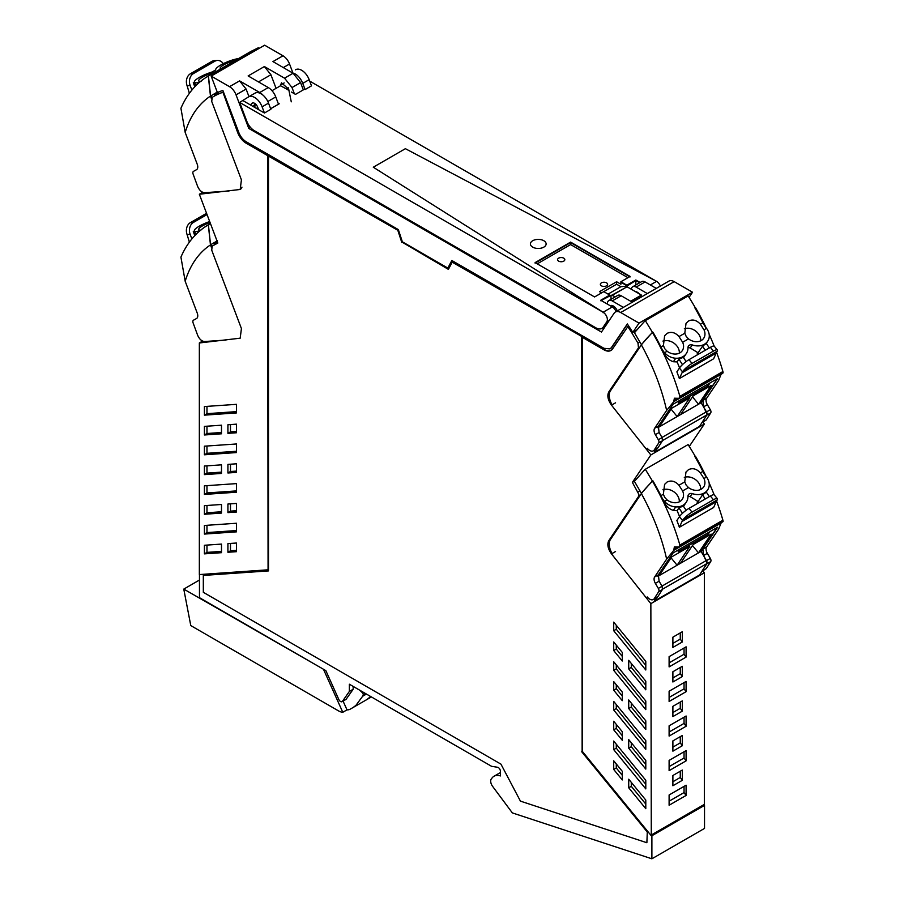<?xml version="1.0" encoding="UTF-8"?>
<svg xmlns="http://www.w3.org/2000/svg" width="904" height="904" viewBox="0 0 904 904"><rect width="100%" height="100%" fill="white"/><g stroke="black" fill="none" stroke-linecap="round" stroke-linejoin="round"><path stroke-width="1.36" d="M199.468 574.56L199.468 597.668L325.847 670.632L338.797 699.459A3.028 1.751 -120 0 0 342.062 701.673A3.028 1.751 -120 0 0 342.401 701.357L349.362 691.447L349.362 684.215L491.606 766.332L497.539 767.259A3.028 1.751 -120 0 1 500.409 771.236L500.409 775.937A18.148 10.486 -120 0 0 493.991 776.254A18.148 10.486 -120 0 0 491.708 778.514A6.079 3.514 -120 0 0 492.612 786.378L512.048 812.504A1.209 0.701 -120 0 0 512.704 813.024L651.886 858.8L651.886 835.748L651.287 835.002L704.34 804.379L704.34 572.774L650.857 603.646L651.287 835.002M703.911 804.616L704.521 805.362L704.521 828.414L651.886 858.8M627.466 324.14L611.85 347.317A12.102 6.983 -120 0 1 610.437 348.661A12.102 6.983 -120 0 1 610.211 348.786M452.068 260.623L447.853 268.07L402.348 241.797L398.359 229.616L246.25 141.792A12.102 6.983 -120 0 1 238.78 132.425L222.87 90.434A156.211 90.185 60 0 0 217.435 92.558A1.819 1.051 -120 0 1 217.265 92.174L211.163 76.083L229.514 86.671A10.588 6.113 -120 0 1 236.046 94.863L248.758 128.413L601.454 332.039L614.155 313.168A10.588 6.113 -120 0 1 615.398 311.993L668.881 281.121A10.588 6.113 60 0 1 674.181 281.641L692.532 292.229L639.038 323.112L632.947 332.163A1.819 1.051 -120 0 1 632.766 332.344L633.195 332.096A1.819 1.051 -120 0 1 633.162 332.118A1.819 1.051 -120 0 1 632.924 332.197M217.887 92.355A1.819 1.051 -120 0 0 219.649 93.462A156.177 90.163 -120 0 1 222.904 92.197L238.091 132.255A13.922 8.034 -120 0 0 246.679 143.024L268.07 155.375L268.07 569.588L267.64 155.624L246.25 143.273A13.922 8.034 -120 0 1 237.662 132.504L222.904 92.197M650.857 835.251L582.56 751.653L582.56 337.441L604.38 349.543A13.922 8.034 -120 0 0 611.127 350.356M632.664 332.197A1.819 1.051 -120 0 1 631.41 331.18A156.211 90.185 -120 0 0 628.099 326.231L612.539 348.944A13.922 8.034 -120 0 1 610.912 350.481A13.922 8.034 -120 0 1 603.951 349.791L582.56 337.441M268.499 156.121L398.438 230.644L268.499 156.121L268.499 570.91L203.321 575.43L268.499 570.695M398.438 230.644L402.235 242.227L448.599 268.996M582.131 336.706L452.192 262.171L582.131 336.706L582.131 751.495L647.309 831.273L646.88 842.731L647.309 831.273M704.521 805.362L651.886 835.748M632.766 332.344A156.211 90.185 60 0 0 627.331 323.948L611.42 347.565L610.008 348.91L603.951 348.311L451.842 260.488L447.853 268.07M202.598 341.091L199.343 342.966L240.181 338.186L241.424 328.559L211.717 250.171L212.203 246.069L217.83 243.04L199.343 194.247L240.181 189.467L241.424 179.839L211.717 101.451L212.203 97.349A156.189 90.174 60 0 1 213.615 96.513A156.189 90.174 60 0 1 219.22 93.7A156.189 90.174 60 0 1 222.474 92.434M213.615 96.513L217.672 94.163A156.189 90.174 60 0 1 218.994 93.428M199.343 342.966L199.343 574.571L267.64 569.836M342.062 701.673L345.848 699.493A3.028 1.751 -120 0 0 346.187 699.176L353.159 689.266L349.362 691.447M353.159 686.396L353.159 689.266M631.41 331.18L630.981 331.429A156.211 90.185 -120 0 0 627.67 326.48M203.321 575.43L203.321 592.312L500.952 764.14L520.433 801.136L646.88 842.731M452.192 262.171L448.395 269.369L402.235 242.227M401.805 242.475L398.009 230.893M581.701 336.943L582.131 751.495M581.701 751.744L646.88 831.522M615.398 311.993A10.588 6.113 -120 0 1 620.698 312.524L639.038 323.112M211.163 76.083L264.646 45.2L282.997 55.788A10.588 6.113 60 0 1 289.529 63.992L292.399 71.574M689.063 297.382L692.532 292.229M221.491 433.796L221.491 425.196L204.406 426.383L204.406 434.982L221.491 433.796M236.486 543.021L227.921 543.609L227.921 552.265L236.486 551.677L236.486 543.021M204.406 534.072L204.406 525.473L236.486 523.246L236.486 531.846L204.406 534.072L206.971 532.592L236.486 530.546M204.406 514.263L204.406 505.664L221.491 504.477L221.491 513.077L204.406 514.263L206.971 512.771L221.491 511.766M236.486 404.337L204.406 406.551L204.406 415.151L236.486 412.925L236.486 404.337M236.486 472.396L236.486 463.797L227.921 464.385L227.921 472.984L236.486 472.396M221.491 473.436L221.491 464.837L204.406 466.023L204.406 474.623L221.491 473.436M236.486 432.756L236.486 424.157L227.921 424.756L227.921 433.344L236.486 432.756M236.486 503.438L227.921 504.025L227.921 512.624L236.486 512.037L236.486 503.438M221.491 552.683L221.491 544.084L204.406 545.27L204.406 553.869L221.491 552.683M236.486 492.205L236.486 483.606L204.406 485.832L204.406 494.431L236.486 492.205M204.406 454.791L236.486 452.565L236.486 443.966L204.406 446.192L204.406 454.791L206.971 453.311L236.486 451.265M682.305 676.565L672.892 682L672.892 671.74L682.305 666.304L682.305 676.565L680.26 673.706L680.26 667.491M672.892 751.179L672.892 740.907L682.305 735.483L682.305 745.743L672.892 751.179M669.107 666.903L669.107 656.643L686.091 646.835L686.091 657.095L669.107 666.903M669.107 701.481L669.107 691.221L686.091 681.424L686.091 691.684L669.107 701.481M669.107 736.071L669.107 725.81L686.091 716.002L686.091 726.262L669.107 736.071M686.091 795.441L669.107 805.238L669.107 794.978L686.091 785.18L686.091 795.441L684.045 792.582L669.107 801.193M672.892 781.757L672.892 775.496L682.305 770.061L682.305 780.321L672.892 785.757L672.892 781.757L680.26 777.463L682.305 780.321M686.091 750.591L686.091 760.852L669.107 770.66L669.107 760.4L686.091 750.591M682.305 700.894L682.305 711.154L672.892 716.589L672.892 706.329L682.305 700.894M682.305 631.726L682.305 641.987L672.892 647.422L672.892 637.162L682.305 631.726M630.981 331.429L637.998 343.17L638.484 347.837L608.787 391.94C606.968 395.613 607.872 400.02 611.488 405.15L650.857 454.927L632.371 482.374L638.846 494.33A4.554 2.622 -120 0 1 638.416 496.658L608.787 540.648C606.968 544.332 607.872 548.739 611.488 553.869L650.857 603.646M613.714 741.043L645.795 780.31L645.795 788.909L613.714 749.642L613.714 741.043M628.721 787.791L645.795 808.696L645.795 800.096L628.721 779.191L628.721 787.791L631.286 786.31L645.795 804.074M613.714 760.806L613.714 769.462L622.28 779.949L622.28 771.293L613.714 760.806M613.714 630.721L613.714 622.121L645.795 661.389L645.795 669.988L613.714 630.721L616.279 629.24L616.279 625.263M622.28 661.027L622.28 652.428L613.714 641.953L613.714 650.552L622.28 661.027M628.721 660.304L645.795 681.209L645.795 689.808L628.721 668.904L628.721 660.304M622.28 740.308L613.714 729.822L613.714 721.234L622.28 731.709L622.28 740.308M645.795 769.089L628.721 748.184L628.721 739.585L645.795 760.49L645.795 769.089M645.795 709.629L613.714 670.361L613.714 661.762L645.795 701.029L645.795 709.629M622.28 700.668L613.714 690.193L613.714 681.593L622.28 692.068L622.28 700.668M645.795 729.449L628.721 708.544L628.721 699.945L645.795 720.85L645.795 729.449M645.795 749.269L613.714 710.002L613.714 701.402L645.795 740.67L645.795 749.269M702.883 570.921L704.34 572.774M689.266 446.44L704.34 424.055L702.894 422.213M263.007 95.157A12.102 6.983 -120 0 0 259.73 92.502L239.583 80.874L246.103 89.055L236.046 94.863M303.315 89.869L300.569 82.603L292.015 87.541L284.545 78.185L264.397 66.546L270.917 74.727L276.07 88.343M282.997 55.788L272.94 61.596L293.099 73.235L284.545 78.185M278.5 104.197L275.754 96.931A12.102 6.983 -120 0 0 268.285 87.564L248.125 75.925L264.397 66.546M603.239 327.587L604.109 328.096M248.758 128.413L250.487 127.419M248.973 96.649L246.103 89.055M202.711 192.303L199.343 194.247M217.751 242.837L213.615 245.221M206.971 426.202L206.971 433.502L221.491 432.496M206.971 433.502L204.406 434.982M227.921 552.265L230.486 550.785L236.486 550.366M230.486 550.785L230.486 543.44M206.971 525.292L206.971 532.592M206.971 505.483L206.971 512.771M206.971 406.382L206.971 413.67L236.486 411.625M206.971 413.67L204.406 415.151M230.486 464.215L230.486 471.504L236.486 471.086M230.486 471.504L227.921 472.984M206.971 465.842L206.971 473.131L221.491 472.125M206.971 473.131L204.406 474.623M230.486 424.575L230.486 431.863L236.486 431.457M230.486 431.863L227.921 433.344M230.486 503.856L230.486 511.144L236.486 510.726M230.486 511.144L227.921 512.624M204.406 553.869L206.971 552.389L221.491 551.383M206.971 552.389L206.971 545.089M206.971 485.651L206.971 492.951L236.486 490.906M206.971 492.951L204.406 494.431M206.971 446.011L206.971 453.311M672.892 677.955L680.26 673.706M680.26 736.658L680.26 742.885L682.305 745.743M672.892 747.133L680.26 742.885M684.045 648.021L684.045 654.236L686.091 657.095M669.107 662.858L684.045 654.236M684.045 682.61L684.045 688.825L686.091 691.684M669.107 697.436L684.045 688.825M684.045 717.188L684.045 723.403L686.091 726.262M669.107 732.025L684.045 723.403M684.045 786.356L684.045 792.582M680.26 771.248L680.26 777.463M684.045 751.778L684.045 757.993L686.091 760.852M669.107 766.615L684.045 757.993M680.26 702.08L680.26 708.295L682.305 711.154M672.892 712.544L680.26 708.295M680.26 632.902L680.26 639.128L682.305 641.987M672.892 643.377L680.26 639.128M638.416 496.658L639.862 495.821M632.371 482.374L634.71 481.03M650.857 454.927L704.34 424.055M645.795 784.276L616.279 748.162L613.714 749.642M616.279 748.162L616.279 744.184M631.286 782.344L631.286 786.31M613.714 769.462L616.279 767.982L622.28 775.327M616.279 763.959L616.279 767.982M645.795 665.367L616.279 629.24M622.28 656.406L616.279 649.061L613.714 650.552M616.279 649.061L616.279 645.094M645.795 685.187L631.286 667.423L628.721 668.904M631.286 667.423L631.286 663.446M622.28 735.686L616.279 728.341L613.714 729.822M616.279 728.341L616.279 724.375M645.795 764.468L631.286 746.704L628.721 748.184M631.286 746.704L631.286 742.726M645.795 704.996L616.279 668.881L613.714 670.361M616.279 668.881L616.279 664.903M622.28 696.046L616.279 688.701L613.714 690.193M616.279 688.701L616.279 684.735M645.795 724.827L631.286 707.064L628.721 708.544M631.286 707.064L631.286 703.086M645.795 744.636L616.279 708.521L613.714 710.002M616.279 708.521L616.279 704.544M254.826 107.463L255.12 103.79M300.569 82.603L293.099 73.235M288.071 89.971L288.24 87.722M607.375 304.083L607.398 304.072A6.814 3.932 60 0 1 608.799 300.58A6.814 3.932 60 0 1 612.211 300.919L623.398 307.383M610.223 305.733A6.351 3.672 60 0 1 610.494 305.608A6.351 3.672 60 0 1 616.313 308.965A6.351 3.672 60 0 1 617.296 310.897M608.799 300.58L617.76 295.405A6.814 3.932 60 0 1 621.161 295.744L632.348 302.207M645.094 281.935L636.134 287.099A6.814 3.932 -120 0 0 632.732 286.76L641.682 281.596A6.814 3.932 60 0 1 645.094 281.935L656.281 288.387M636.134 287.099L647.332 293.563M632.732 286.76A6.814 3.932 -120 0 0 631.354 289.28M639.241 293.834A6.351 3.672 -120 0 0 635.422 291.619M256.397 108.367L257.821 107.542M292.015 87.541L294.354 93.722M280.217 85.959L281.517 82.818L288.681 89.168L291.269 101.824M215.909 94.05A156.121 90.14 -120 0 0 214.576 94.897L218.248 92.863M259.064 48.42A51.245 40.262 86 0 0 258.341 47.754L215.547 72.467A51.245 40.262 86 0 0 215.502 73.574M215.547 72.467A175.489 101.316 -120 0 0 208.53 75.913A175.489 101.316 -120 0 0 208.44 75.97L210.587 96.027L211.57 96.638M210.587 96.027L217.502 91.971M258.341 47.765L251.052 51.37M208.53 75.913L251.233 51.257M197.626 83.97L197.185 82.806A18.159 10.486 -120 0 0 199.852 82.004M197.185 82.806L201.264 81.111M238.509 58.602A13.526 2.994 -20.8 0 0 227.932 61.619A15.684 3.48 -20.8 0 0 220.723 65.054A15.684 3.48 -20.8 0 0 215.672 69.698A4.215 0.938 159.2 0 1 211.412 72.218A15.684 3.48 -20.8 0 0 199.332 77.405A15.673 3.469 -20.8 0 0 194.959 80.648A13.526 2.994 -20.8 0 0 194.948 80.671A13.526 2.994 -20.8 0 0 194.428 82.061A13.526 2.994 -20.8 0 0 197.083 82.818M235.774 60.184A11.492 2.542 -20.8 0 0 235.56 60.24A11.492 2.542 -20.8 0 0 220.44 67.427A11.492 2.542 -20.8 0 0 220.147 68.421A11.492 2.542 -20.8 0 0 220.7 68.885M214.384 72.535A11.492 2.542 -20.8 0 0 202.406 77.202A11.492 2.542 -20.8 0 0 198.733 80.411A11.492 2.542 -20.8 0 0 198.756 80.784A11.492 2.542 -20.8 0 0 199.637 81.337M208.44 75.97L208.327 76.038A175.489 101.316 -120 0 0 180.924 108.277L185.184 132.436L197.219 164.2A6.045 3.492 -120 0 1 196.518 169.692A6.045 3.492 -120 0 1 196.473 169.715L196.552 169.669M208.327 76.038L210.462 96.095A157.138 90.728 -120 0 0 185.184 132.436M229.017 191.004L204.609 192.688C201.705 192.473 199.355 190.326 197.58 186.269L193.106 174.065A3.028 1.751 -120 0 1 193.479 171.364A3.028 1.751 -120 0 1 193.501 171.353L196.473 169.715M241.978 187.151L240.871 188.947M211.4 98.57L210.462 96.095M214.903 95.767L214.576 94.897M194.801 86.773L193.286 82.784L194.529 82.32M193.286 82.784L194.45 82.106M189.377 93.315L187.58 87.326A30.25 17.47 -120 0 0 187.071 85.767L186.631 84.128A9.074 7.13 86 0 1 190.382 73.778L211.785 61.427L214.847 61.223A9.074 7.13 -94 0 1 217.355 60.444A9.074 7.13 -94 0 1 223.299 63.675M214.847 61.223L193.445 73.574A9.074 7.13 -94 0 0 190.168 85.552L191.885 90.084M212.203 71.936L215.547 70.004M211.785 61.427A9.074 7.13 -94 0 1 214.293 60.647L217.355 60.444M215.875 242.792A156.121 90.14 -120 0 0 214.542 243.651L217.435 241.989M210.462 223.582L208.406 224.712L210.553 244.781L211.536 245.391M210.553 244.781L217.468 240.724M208.406 224.712A175.489 101.316 -120 0 0 200.88 229.989M197.626 232.803L197.151 231.56A18.159 10.486 -120 0 0 199.852 230.735A18.159 10.486 -120 0 0 200.518 230.283M209.683 221.536A15.684 3.48 -20.8 0 0 199.298 226.158A15.673 3.469 -20.8 0 0 194.925 229.401A13.526 2.994 -20.8 0 0 194.405 230.814A13.526 2.994 -20.8 0 0 197.049 231.56L201.23 229.853M199.614 230.079A11.492 2.542 159.2 0 1 198.722 229.526A11.492 2.542 159.2 0 1 198.699 229.153A11.492 2.542 159.2 0 1 202.372 225.943A11.492 2.542 159.2 0 1 210.056 222.531M208.406 224.825L208.327 224.87A175.489 101.316 -120 0 0 180.924 257.12L185.184 281.28L197.219 313.033A6.045 3.492 -120 0 1 196.518 318.536A6.045 3.492 -120 0 1 196.473 318.558L196.552 318.513M208.327 224.87L210.462 244.927A157.138 90.728 -120 0 0 185.184 281.28M226.034 340.04L204.609 341.531C201.705 341.305 199.355 339.169 197.58 335.101L193.106 322.897A3.028 1.751 -120 0 1 193.479 320.197A3.028 1.751 -120 0 1 193.501 320.185L196.473 318.558M211.389 247.357L210.462 244.927M214.869 244.498L214.542 243.651M194.801 235.616L193.286 231.616L194.529 231.164M193.286 231.616L194.45 230.938M207.039 214.564L193.445 222.407A9.074 7.13 -94 0 0 190.168 234.385L191.885 238.916M189.377 242.159L187.58 236.17A30.25 17.47 -120 0 0 187.071 234.599L190.168 234.385M206.553 213.287L190.382 222.621A9.074 7.13 86 0 0 186.631 232.972L187.071 234.599M695.266 307.778L695.232 307.62A175.489 101.316 60 0 0 688.136 295.924L645.343 320.626A51.245 11.357 -39.2 0 0 643.716 322.265L634.461 332.728L641.591 344.932M717.279 378.731L701.108 402.732L706.442 411.806A3.028 1.751 60 0 1 706.826 414.97L699.606 426.326L655.106 452.023L653.897 450.508M695.232 307.62L694.871 307.835A175.489 101.316 60 0 1 702.928 322.762A18.159 10.486 60 0 0 706.487 328.299L704.035 329.915L700.385 324.231L702.928 322.762M657.344 448.497L655.106 452.023M645.343 320.626L652.439 332.333L641.343 344.74M663.412 345.577L664.621 335.723L667.152 333.339C671.356 331.406 675.311 332.48 678.994 336.582L682.644 342.277A11.492 9.04 34 0 1 683.243 348.661A11.492 9.04 34 0 1 682.317 350.616A11.492 9.04 34 0 1 668.124 351.938A11.492 9.04 34 0 1 667.107 351.238L664.768 348.729L663.412 345.577L660.948 347M678.994 336.582L684.803 333.226L686.023 323.372L688.554 320.988C692.758 319.055 696.701 320.129 700.385 324.231M680.057 400.223L678.192 402.981L708.148 385.692L710.013 382.923M701.108 402.732L657.841 427.716M659.174 426.948L671.819 408.179L689.786 397.805L677.152 416.574L671.13 409.207M680.576 414.597L693.21 395.828L711.177 385.454L698.543 404.224L692.52 396.856M679.356 353.159A11.492 9.04 34 0 0 676.712 345.746A11.492 9.04 34 0 0 662.948 341.091M684.803 333.226L686.159 336.378L688.498 338.887A11.492 9.04 34 0 0 701.267 340.525A11.492 9.04 34 0 0 703.707 338.265A11.492 9.04 34 0 0 704.95 334.548A11.492 9.04 34 0 0 704.035 329.915M700.747 340.808A11.492 9.04 34 0 0 698.103 333.395A11.492 9.04 34 0 0 684.339 328.74M663.999 353.215L664.429 352.583A18.159 10.486 60 0 1 661.999 349.102M664.429 352.583L664.542 352.718A13.526 10.622 34 0 0 675.74 358.244A15.684 12.328 34 0 0 682.961 356.651A15.684 12.328 34 0 0 686.294 353.566A15.684 12.328 34 0 0 688 347.622A4.215 3.311 -146 0 1 688.464 346.04A4.215 3.311 -146 0 1 692.272 344.932A15.684 12.328 34 0 0 704.352 344.3A15.673 12.317 34 0 0 707.674 341.226A15.673 12.317 34 0 0 708.713 339.215A13.526 10.622 34 0 0 708.725 339.181A13.526 10.622 34 0 0 706.6 328.446M707.21 384.539L708.148 385.692M697.266 354.899A54.455 31.448 -120 0 0 697.312 352.323L690.227 347.961L692.272 344.932M690.227 347.961L688.012 347.396M647.219 448.248A7.266 4.192 -120 0 0 653.366 450.813L657.999 447.785L662.474 440.745L662.078 437.581L659.106 432.519L658.361 426.134L673.118 404.224L717.618 378.539L702.86 400.438L703.606 406.823L707.188 414.518L701.843 422.801M612.087 404.811A13.311 7.684 -120 0 1 610.46 390.788L641.365 344.899A52.907 11.729 140.8 0 1 652.473 332.48A175.489 101.316 -120 0 1 679.876 396.37L679.04 398.336L674.361 398.212L673.774 401.647L666.644 410.427L654.62 428.293A6.045 3.492 -120 0 0 655.366 434.677L658.338 439.739A3.028 1.751 -120 0 1 658.733 442.903L654.259 449.943A7.266 4.192 -120 0 1 653.366 450.813M721.641 372.923L718.635 380.414L706.6 398.28L702.86 400.438M652.473 332.48L652.959 332.197A175.489 101.316 60 0 1 661.016 347.125A18.159 10.486 60 0 0 661.061 347.215A175.489 101.316 60 0 1 663.581 352.334L664.09 353.396C666.406 357.848 669.57 360.628 673.582 361.758L677.119 361.916L678.949 359.216L683.288 357.306L686.113 361.589M716.589 352.368A175.489 101.316 60 0 1 722.906 371.533C723.302 373.228 723.11 373.363 722.319 371.928M694.961 307.993L695.504 307.642A175.489 101.316 60 0 1 706.205 327.937M709.154 334.288A175.489 101.316 60 0 1 714.205 346.175M702.498 422.089L706.239 419.931L710.713 412.891A3.028 1.751 60 0 0 710.329 409.727L707.346 404.664A6.045 3.492 60 0 1 706.6 398.28M706.239 419.931L701.82 422.835M666.644 410.427C661.626 388.302 653.208 366.459 641.365 344.899M695.018 307.914A175.489 101.316 60 0 1 703.075 322.841A18.159 10.486 60 0 0 703.12 322.931A175.489 101.316 60 0 1 704.069 324.818M697.3 353.984L702.544 346.187L706.329 343.407L709.312 347.95M702.544 346.187L705.244 350.289M679.424 368.041L676.881 371.826A175.478 101.316 60 0 1 678.87 377.171A175.478 101.316 60 0 1 679.367 378.573L682.023 372.81A30.25 17.47 60 0 1 682.52 371.826L679.424 368.041A9.074 2.011 140.8 0 1 688.984 359.679L710.374 347.328A9.074 2.011 140.8 0 1 714.273 346.243L717.335 349.995A9.074 2.011 -39.2 0 1 717.2 351.215L716.748 352.063A30.25 17.47 60 0 0 716.25 353.046L713.606 358.809L679.367 378.573M682.486 364.606L678.949 359.216M677.119 361.916A175.478 101.316 60 0 1 679.537 367.883M717.2 351.215L683.198 370.843A9.074 2.011 140.8 0 1 692.046 363.431L713.437 351.08A9.074 2.011 -39.2 0 1 717.335 349.995M683.198 370.843L682.52 371.826M695.221 456.486L695.199 456.283A175.489 101.316 60 0 0 688.091 444.587L645.298 469.289A51.245 11.357 -39.2 0 0 643.671 470.927L634.427 481.391L641.546 493.595M717.188 527.473L701.063 551.406L706.397 560.469A3.028 1.751 60 0 1 706.792 563.633L699.56 575L655.061 600.685L653.886 599.205M695.199 456.283L694.826 456.497A175.489 101.316 60 0 1 702.894 471.425A18.159 10.486 60 0 0 706.453 476.962L703.99 478.589L700.351 472.894L702.894 471.425M657.242 597.25L655.061 600.685M645.298 469.289L652.405 480.996L641.298 493.414M663.366 494.239L664.587 484.397L667.118 482.001C671.322 480.069 675.265 481.154 678.96 485.245L682.599 490.94A11.492 9.04 34 0 1 683.198 497.324A11.492 9.04 34 0 1 682.283 499.29A11.492 9.04 34 0 1 668.079 500.613A11.492 9.04 34 0 1 667.062 499.912L664.722 497.392L663.366 494.239L660.926 495.652M678.96 485.245L684.757 481.888L685.978 472.046L688.509 469.651C692.713 467.718 696.656 468.803 700.351 472.894M679.966 548.965L678.158 551.643L708.103 534.354L709.922 531.665M701.063 551.406L657.841 576.356M659.14 575.611L671.774 556.853L689.741 546.468L677.107 565.237L671.084 557.87M680.531 563.26L693.165 544.502L711.143 534.117L698.498 552.886L692.487 545.519M679.311 501.822A11.492 9.04 34 0 0 676.667 494.409A11.492 9.04 34 0 0 662.903 489.753M684.757 481.888L686.113 485.041L688.464 487.561A11.492 9.04 34 0 0 701.233 489.188A11.492 9.04 34 0 0 703.674 486.94A11.492 9.04 34 0 0 704.905 483.211A11.492 9.04 34 0 0 703.99 478.589M700.702 489.471A11.492 9.04 34 0 0 698.069 482.058A11.492 9.04 34 0 0 684.305 477.402M663.977 501.856L664.384 501.257A18.159 10.486 60 0 1 662.124 498.025M664.384 501.257L664.508 501.381A13.526 10.622 34 0 0 675.706 506.918A15.684 12.328 34 0 0 682.915 505.313A15.684 12.328 34 0 0 686.249 502.228A15.684 12.328 34 0 0 687.967 496.296A4.215 3.311 -146 0 1 688.419 494.703A4.215 3.311 -146 0 1 692.227 493.595A15.684 12.328 34 0 0 704.306 492.962A15.673 12.317 34 0 0 707.64 489.889A15.673 12.317 34 0 0 708.679 487.877A13.526 10.622 34 0 0 708.691 487.844A13.526 10.622 34 0 0 706.555 477.109M707.199 533.236L708.103 534.354M697.221 503.607A54.455 31.448 -120 0 0 697.266 500.986L690.181 496.635L692.227 493.595M690.181 496.635L687.967 496.059M647.219 596.934A7.266 4.192 -120 0 0 653.366 599.499L657.999 596.471L662.474 589.431L662.078 586.267L659.106 581.204L658.361 574.82L673.118 552.92L717.618 527.224L702.86 549.123L703.606 555.508L707.188 563.203L701.753 571.554L706.239 568.616L710.713 561.587L706.973 563.746M612.098 553.519A13.311 7.684 -120 0 1 610.46 539.473L641.365 493.584A52.907 11.729 140.8 0 1 652.473 481.165A175.489 101.316 -120 0 1 679.876 545.055L679.04 547.022L674.361 546.897L673.774 550.333L666.644 559.124L654.62 576.978A6.045 3.492 -120 0 0 655.366 583.362L658.338 588.436A3.028 1.751 -120 0 1 658.733 591.6L654.259 598.629A7.266 4.192 -120 0 1 653.366 599.499M721.641 521.608L718.635 529.1L706.6 546.965L702.86 549.123M652.473 481.165L652.959 480.894A175.489 101.316 60 0 1 661.016 495.821A18.159 10.486 60 0 0 661.061 495.9A175.489 101.316 60 0 1 663.581 501.019L664.09 502.082C666.406 506.534 669.57 509.325 673.582 510.455L677.119 510.613L678.949 507.912L683.288 505.991L686.113 510.274M716.589 501.053A175.489 101.316 60 0 1 722.906 520.218C723.302 521.913 723.11 522.049 722.319 520.614M694.95 456.701L695.504 456.328A175.489 101.316 60 0 1 706.239 476.702M709.098 482.849A175.489 101.316 60 0 1 714.205 494.872M710.713 561.587A3.028 1.751 60 0 0 710.329 558.423L707.346 553.35A6.045 3.492 60 0 1 706.6 546.965M666.644 559.124C661.626 536.987 653.208 515.144 641.365 493.584M695.018 456.61A175.489 101.316 60 0 1 703.075 471.538A18.159 10.486 60 0 0 703.12 471.617A175.489 101.316 60 0 1 704.182 473.741M706.453 491.652L706.126 492.318M697.255 502.737L702.544 494.872L706.329 492.092L709.312 496.635M702.544 494.872L705.244 498.985M679.424 516.738L676.881 520.512A175.478 101.316 60 0 1 678.87 525.857A175.478 101.316 60 0 1 679.367 527.269L682.023 521.506A30.25 17.47 60 0 1 682.52 520.512L679.424 516.738A9.074 2.011 140.8 0 1 688.984 508.376L710.374 496.025A9.074 2.011 140.8 0 1 714.273 494.929L717.335 498.68A9.074 2.011 -39.2 0 1 717.2 499.901L716.748 500.759A30.25 17.47 60 0 0 716.25 501.743L713.606 507.506L679.367 527.269M682.486 513.302L678.949 507.912M677.119 510.613A175.478 101.316 60 0 1 679.537 516.568M717.2 499.901L683.198 519.529A9.074 2.011 140.8 0 1 692.046 512.116L713.437 499.765A9.074 2.011 -39.2 0 1 717.335 498.68M683.198 519.529L682.52 520.512M601.171 300.512L611.014 295.303L611.014 299.303M629.67 276.692L570.616 242.6L535.53 262.861M608.053 294.105L620.89 286.692L626.845 286.161L635.828 280.5L626.845 285.687L620.89 282.251L620.89 284.229L616.618 281.754L616.618 284.229L603.782 291.642L609.737 295.077L600.742 300.264L612.302 306.931A6.045 3.492 60 0 1 615.861 311.202L617.116 310.479M635.828 284.975L635.828 280.5L639.704 282.737L635.828 280.003L626.845 285.189L620.89 281.754L630.088 276.443L570.616 242.102L535.1 262.612L594.583 296.953L603.782 291.642M615.319 296.817L611.737 295.246L626.596 287.02M612.471 295.179L627.026 286.771L641.399 295.077L631.128 301.495L641.399 295.574L641.399 296.987M603.104 312.242L612.302 306.931L603.104 312.242L373.296 167.217L405.387 148.685L373.296 167.217L603.104 312.242L239.673 102.423L246.803 121.249A12.102 6.983 -120 0 0 249.38 126.006A12.102 6.983 -120 0 0 254.273 130.617L595.804 327.79A12.102 6.983 -120 0 0 601.849 328.389A12.102 6.983 -120 0 0 603.262 327.045L606.833 321.756A6.045 3.492 -120 0 0 607.375 319.654A6.045 3.492 -120 0 0 603.104 312.242L603.104 312.739M655.728 281.856L650.349 284.963L655.728 281.856M309.71 81.1L656.586 281.37L405.387 148.685L656.586 281.37A6.045 3.492 60 0 1 660.327 286.059M616.618 281.754L599.499 291.642L601.635 292.873M627.952 277.675L570.616 244.577L537.247 263.844M570.616 244.577L570.616 242.6L535.1 263.109M620.89 286.692L616.618 284.229M601.42 282.873A3.627 2.102 0 0 0 600.358 284.353A3.627 2.102 0 0 0 602.606 286.285A3.627 2.102 0 0 0 606.561 285.833A3.627 2.102 0 0 0 607.624 284.353A3.627 2.102 0 0 0 605.386 282.41A3.627 2.102 0 0 0 601.42 282.873M563.768 261.132A3.627 2.102 0 0 0 564.831 259.651A3.627 2.102 0 0 0 562.593 257.708A3.627 2.102 0 0 0 558.638 258.16A3.627 2.102 0 0 0 557.576 259.651A3.627 2.102 0 0 0 559.813 261.584A3.627 2.102 0 0 0 563.768 261.132M614.709 307.021L613.432 307.767M611.341 305.439L610.528 305.914M611.737 295.246L611.014 295.303M626.845 286.161L626.28 286.839M248.769 96.773L254.815 93.281A12.102 6.983 60 0 1 254.996 93.168A12.102 6.983 60 0 1 268.522 103.135L270.861 109.305L264.443 113.011L262.103 106.83L268.522 103.135M239.673 102.423L248.397 96.988A12.102 6.983 60 0 1 248.577 96.875A12.102 6.983 60 0 1 262.103 106.83M251.662 103.564L250.566 105.011L258.612 109.655L257.663 107.147A4.915 2.836 60 0 0 252.171 103.101A4.915 2.836 60 0 0 251.662 103.564L252.837 102.875M255.188 103.711L253.109 106.469M295.653 69.698L295.472 69.811A12.102 6.983 -120 0 1 295.653 69.698A12.102 6.983 -120 0 1 309.168 79.665L302.75 83.371A12.102 6.983 -120 0 0 292.613 72.953M258.612 109.655L264.443 113.011M242.882 100.57L250.566 105.011M278.093 103.112L279.234 103.768L270.635 108.74M272.002 90.694L280.556 85.756L288.896 90.253M291.427 92.038L295.495 94.389L304.478 89.202L305.089 89.552L302.75 83.371M309.168 79.665L311.507 85.846L305.089 89.552M543.824 240.724A7.865 4.543 0 0 0 535.247 239.741A7.865 4.543 0 0 0 530.399 243.933A7.865 4.543 0 0 0 532.705 247.142A7.865 4.543 0 0 0 541.27 248.125A7.865 4.543 0 0 0 546.129 243.933A7.865 4.543 0 0 0 543.824 240.724A7.865 4.543 0 0 0 535.247 239.741A7.865 4.543 0 0 0 530.399 243.933A7.865 4.543 0 0 0 532.705 247.142A7.865 4.543 0 0 0 541.27 248.125A7.865 4.543 0 0 0 546.129 243.933A7.865 4.543 0 0 0 543.824 240.724M641.399 295.077L630.698 301.247M609.737 295.077L600.742 300.761M626.845 285.189L620.89 281.754M630.088 276.94L570.616 242.102M640.134 282.489L635.828 280.003M199.468 580.029L183.772 589.103L324.186 669.672M371.408 696.939L365.611 700.284M183.772 589.103L190.778 625.579L338.458 710.838A15.131 8.735 60 0 0 342.786 712.284L323.756 669.92M342.786 712.284L347 709.855A15.131 8.735 -120 0 0 348.831 709.708A15.131 8.735 -120 0 0 350.232 709.154A15.131 8.735 -120 0 0 350.741 708.826A72.614 41.923 -120 0 0 351.905 708.194A72.614 41.923 -120 0 0 356.108 705.131L362.617 696.272L366.448 694.069M343.068 701.097L347 709.855M359.769 690.215L362.832 693.131L363.351 694.769L362.617 696.272M351.905 708.194L365.453 700.374A72.614 41.923 -120 0 0 369.646 697.312A72.614 41.923 -120 0 0 370.561 696.442M363.758 701.346A15.131 8.735 -120 0 0 363.781 701.334A15.131 8.735 -120 0 0 363.792 701.334L350.232 709.154M346.187 699.176L342.401 701.357M636.642 330.039L632.947 332.163M637.998 343.17L639.885 342.085M239.583 80.874L229.514 86.671M268.285 87.564L259.73 92.502M620.698 312.524L674.181 281.641M283.302 67.585L289.529 63.992M611.488 553.869L615.556 551.519M608.787 540.648L610.256 539.801M639.885 490.804L637.998 491.889M615.556 402.811L611.488 405.15M608.787 391.94L610.279 391.07M639.964 346.989L638.484 347.837M258.487 81.914L270.917 74.727M275.754 96.931L267.821 101.508M621.161 295.744L612.211 300.919M284.172 82.919L280.285 85.168M187.071 85.767L190.168 85.552M190.382 73.778L193.445 73.574M190.382 222.621L193.445 222.407M662.01 437.457L706.442 411.806M662.598 440.508L706.826 414.97M688.498 338.887L682.644 342.277M664.542 352.718L667.107 351.238M703.335 345.814L704.352 344.3M673.401 361.724L675.74 358.244M658.361 426.134L654.62 428.293M721.787 373.928L673.774 401.647M657.999 447.785L654.259 449.943M662.474 440.745L658.733 442.903M662.078 437.581L658.338 439.739M659.106 432.519L655.366 434.677M707.346 404.664L703.606 406.823M710.329 409.727L706.578 411.885M710.713 412.891L706.973 415.06M713.437 351.08L710.374 347.328M692.046 363.431L688.984 359.679M716.25 353.046L682.023 372.81M679.876 396.37L722.906 371.533M673.842 400.517L677.254 398.54M661.988 586.108L706.397 560.469M662.621 589.137L706.792 563.633M688.464 487.561L682.599 490.94M664.508 501.381L667.062 499.912M703.244 494.544L704.306 492.962M673.356 510.398L675.706 506.918M658.361 574.82L654.62 576.978M721.787 522.614L673.774 550.333M657.999 596.471L654.259 598.629M662.474 589.431L658.733 591.6M662.078 586.267L658.338 588.436M659.106 581.204L655.366 583.362M707.346 553.35L703.606 555.508M710.329 558.423L706.578 560.582M706.239 568.616L702.498 570.774M713.437 499.765L710.374 496.025M692.046 512.116L688.984 508.376M716.25 501.743L682.023 521.506M679.876 545.055L722.906 520.218M673.842 549.203L677.254 547.236M609.364 320.298L606.833 321.756M605.793 325.587L603.262 327.045M362.832 693.131L363.826 692.566M363.351 694.769L365.51 693.526M493.991 776.254L500.409 772.547M636.518 330.186L633.162 332.118M195.818 85.722L194.428 82.061M210.44 223.537L208.496 224.667M195.818 234.565L194.405 230.814M705.866 343.916L707.674 341.226M683.537 357.668L686.294 353.566M679.107 398.291L723.076 372.911M705.685 492.782L707.64 489.889M683.503 506.319L686.249 502.228M679.107 546.976L723.076 521.597M605.217 326.446L601.849 328.389M248.577 96.875L254.996 93.168"/></g></svg>
